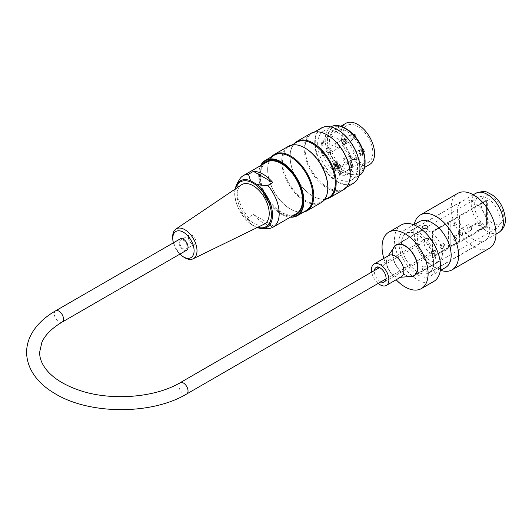 <?xml version="1.0" encoding="UTF-8"?>
<svg xmlns="http://www.w3.org/2000/svg" width="532" height="532" viewBox="0 0 532 532"><rect width="100%" height="100%" fill="white"/><g stroke="black" fill="none" stroke-linecap="round" stroke-linejoin="round"><path stroke-width="0.4" stroke-dasharray="2.66 2" d="M433.6 262.456A22.716 13.114 -120 0 0 423.685 239.593A22.716 13.114 -120 0 0 406.182 233.508A22.716 13.114 -120 0 0 406.182 259.736A22.716 13.114 -120 0 0 428.898 272.856A22.716 13.114 -120 0 0 433.6 262.456M383.845 258.399A32.578 18.813 -120 0 0 396.174 279.752M393.022 248.81A17.962 10.374 -120 0 0 396.107 265.554A17.962 10.374 -120 0 0 409.068 276.593M499.974 220.255A17.962 10.374 -120 0 0 492.133 202.173A17.962 10.374 -120 0 0 478.295 197.365A17.962 10.374 -120 0 0 478.295 218.107A17.962 10.374 -120 0 0 496.256 228.474A17.962 10.374 -120 0 0 499.974 220.255M401.248 224.963A32.578 18.813 -120 0 0 401.248 262.589A32.578 18.813 -120 0 0 433.826 281.395M331.064 126.782A28.176 16.266 -120 0 0 331.064 159.321A28.176 16.266 -120 0 0 359.24 175.587M337.594 132.541A28.176 16.266 -120 0 0 323.503 131.145A28.176 16.266 -120 0 0 323.503 163.683A28.176 16.266 -120 0 0 351.679 179.949A28.176 16.266 -120 0 0 356.001 157.372A28.176 16.266 -120 0 0 337.594 132.541M365.072 162.273A26.553 15.335 60 0 1 359.585 173.512A26.553 15.335 60 0 1 333.032 158.184A26.553 15.335 60 0 1 333.032 127.514A26.553 15.335 60 0 1 345.507 128.392M346.312 131.105A23.774 13.726 -120 0 0 334.422 129.928A23.774 13.726 -120 0 0 330.778 148.98A23.774 13.726 -120 0 0 346.312 169.927A23.774 13.726 -120 0 0 358.196 171.105A23.774 13.726 -120 0 0 361.84 152.052A23.774 13.726 -120 0 0 346.312 131.105M303.539 212.115A32.578 18.813 60 0 1 290.711 209.216A32.578 18.813 60 0 1 267.669 169.316A32.578 18.813 60 0 1 271.573 156.754M288.49 146.28A32.578 18.813 -120 0 0 288.49 183.899A32.578 18.813 -120 0 0 321.069 202.705M325.95 199.174A32.578 18.813 60 0 1 313.122 196.275A32.578 18.813 60 0 1 290.086 156.375A32.578 18.813 60 0 1 293.99 143.813M310.907 133.339A32.578 18.813 -120 0 0 310.907 170.958A32.578 18.813 -120 0 0 343.486 189.764M359.945 168.597A31.614 18.248 60 0 1 337.554 181.332A31.614 18.248 60 0 1 315.243 142.689A31.614 18.248 60 0 1 337.468 129.668M260.853 165.492A31.614 18.248 -120 0 0 258.705 175.281A31.614 18.248 -120 0 0 281.056 213.997A31.614 18.248 -120 0 0 290.612 217.036M290.359 217.182A31.96 18.454 60 0 1 281.308 214.143L281.308 214.143A31.96 18.454 60 0 1 258.705 174.995A31.96 18.454 60 0 1 260.6 165.632M292.48 215.959A30.557 17.642 60 0 1 281.056 213.133A30.557 17.642 60 0 1 262.17 189.392A30.557 17.642 60 0 1 262.722 164.408M306.252 210.546A31.96 18.454 60 0 1 290.273 208.963A31.96 18.454 60 0 1 267.669 169.821A31.96 18.454 60 0 1 274.293 155.184M321.361 128.013A31.96 18.454 -120 0 0 321.361 164.92A31.96 18.454 -120 0 0 353.328 183.374M350.236 174.35A31.96 18.454 60 0 1 343.612 188.98A31.96 18.454 60 0 1 311.652 170.526A31.96 18.454 60 0 1 311.652 133.618A31.96 18.454 60 0 1 327.632 135.201M328.67 197.605A31.96 18.454 60 0 1 312.69 196.022A31.96 18.454 60 0 1 290.086 156.88A31.96 18.454 60 0 1 296.71 142.244M327.818 187.291A31.96 18.454 60 0 1 321.195 201.921A31.96 18.454 60 0 1 289.235 183.467A31.96 18.454 60 0 1 289.235 146.559A31.96 18.454 60 0 1 305.215 148.142M345.813 129.116A26.553 15.335 60 0 1 363.163 152.524A26.553 15.335 60 0 1 359.093 173.804A26.553 15.335 60 0 1 332.533 158.47A26.553 15.335 60 0 1 332.533 127.806A26.553 15.335 60 0 1 345.813 129.116M294.329 214.895A30.025 17.337 60 0 1 281.435 212.487A30.025 17.337 60 0 1 262.396 187.849A30.025 17.337 60 0 1 264.564 163.344M281.248 163.351A30.025 17.337 60 0 1 281.435 163.457A30.025 17.337 60 0 1 302.661 200.232A30.025 17.337 60 0 1 302.661 200.444M188.488 238.276A5.28 3.052 -120 0 0 191.074 243.031A5.28 3.052 -120 0 0 194.792 244.095A5.28 3.052 -120 0 0 194.792 237.997A5.28 3.052 -120 0 0 189.505 234.945A5.28 3.052 -120 0 0 188.488 238.276M179.769 243.31A5.28 3.052 -120 0 0 182.356 248.065A5.28 3.052 -120 0 0 186.074 249.129A5.28 3.052 -120 0 0 186.074 243.031A5.28 3.052 -120 0 0 180.787 239.979A5.28 3.052 -120 0 0 179.769 243.31M173.372 242.838A15.089 8.712 -120 0 0 179.883 254.123M184.105 257.328A17.197 9.928 60 0 1 172.927 239.693A17.197 9.928 60 0 1 172.701 237.585M241.355 184.897A22.716 13.114 -120 0 0 241.807 210.852A22.716 13.114 -120 0 0 264.058 224.218M266.499 228.567L256.63 227.363L251.703 224.79L250.565 223.859L248.451 217.388A29.759 17.184 60 0 1 239.194 179.916M253.432 214.509A29.759 17.184 -120 0 0 272.823 225.708L253.432 214.509L248.451 217.388M272.823 225.708L267.842 228.58M266.552 162.2A29.759 17.184 -120 0 0 261.99 186.047A29.759 17.184 -120 0 0 281.435 212.275A29.759 17.184 -120 0 0 296.311 213.744M336.796 166.07L336.796 164.494L336.051 164.062L336.051 166.503L338.837 168.119L338.837 167.254L336.796 166.07L336.297 166.363L336.297 164.78L335.552 164.348L335.552 166.795L338.339 168.405L338.339 167.54L336.297 166.363M335.127 162.466L337.72 163.962L337.72 166.403L336.969 165.971L336.969 164.388L335.878 163.756L335.878 166.436L335.127 166.004L335.127 162.466L334.628 162.752L337.222 164.248L337.222 166.689L336.47 166.263L336.47 164.681L335.379 164.049L335.379 166.722L334.628 166.29L334.628 162.752M338.837 167.254L338.339 167.54M338.837 168.119L338.339 168.405M336.051 166.503L335.552 166.795M336.051 164.062L335.552 164.348M336.796 164.494L336.297 164.78M336.969 165.971L336.47 166.263M337.72 166.403L337.222 166.689M336.969 164.388L336.47 164.681M335.878 163.756L335.379 164.049M335.878 166.436L335.379 166.722M335.127 166.004L334.628 166.29M337.72 163.962L337.222 164.248M336.35 168.85A3.963 2.288 60 0 1 333.757 165.359A3.963 2.288 60 0 1 334.369 162.18A3.963 2.288 60 0 1 338.332 164.468A3.963 2.288 60 0 1 338.332 169.043A3.963 2.288 60 0 1 336.35 168.85M346.312 158.436A2.627 1.516 -120 0 0 344.995 158.31A2.627 1.516 -120 0 0 344.995 161.336A2.627 1.516 -120 0 0 347.622 162.852A2.627 1.516 -120 0 0 348.167 161.655A2.627 1.516 -120 0 0 346.312 158.436L345.813 158.15A3.332 1.922 60 0 1 348.167 162.227A3.332 1.922 60 0 1 345.813 163.583A3.332 1.922 60 0 1 343.459 159.507A3.332 1.922 60 0 1 345.813 158.15L346.312 158.436M328.876 148.375L328.876 148.375A2.627 1.516 60 0 1 330.731 151.587A2.627 1.516 60 0 1 330.186 152.79A2.627 1.516 60 0 1 327.566 151.274A2.627 1.516 60 0 1 327.566 148.242A2.627 1.516 60 0 1 328.876 148.375L328.377 148.082A3.332 1.922 60 0 1 330.731 152.159A3.332 1.922 60 0 1 328.377 153.522A3.332 1.922 60 0 1 326.023 149.445A3.332 1.922 60 0 1 328.377 148.082L328.876 148.375M337.594 143.341L337.594 143.341A2.627 1.516 60 0 1 339.449 146.553A2.627 1.516 60 0 1 338.904 147.756A2.627 1.516 60 0 1 336.284 146.24A2.627 1.516 60 0 1 336.284 143.208A2.627 1.516 60 0 1 337.594 143.341L337.095 143.055A3.332 1.922 60 0 1 339.449 147.131A3.332 1.922 60 0 1 337.095 148.488A3.332 1.922 60 0 1 334.741 144.411A3.332 1.922 60 0 1 337.095 143.055L337.594 143.341M354.405 159.62L355.403 159.72A21.307 12.303 60 0 1 343.433 141A21.307 12.303 60 0 1 347.11 125.446A21.307 12.303 60 0 1 368.423 137.748A21.307 12.303 60 0 1 368.423 162.353A21.307 12.303 60 0 1 360.131 162.453L360.131 162.925A4.05 2.341 -120 0 0 358.355 158.862A4.05 2.341 -120 0 0 355.243 157.791A4.05 2.341 -120 0 0 354.405 159.62L334.229 171.264A21.307 12.303 60 0 1 333.783 170.898A21.307 12.303 60 0 1 323.376 155.105A21.307 12.303 60 0 1 323.376 140.727A21.307 12.303 60 0 1 326.442 137.382A21.307 12.303 60 0 1 350.814 156.568A21.307 12.303 60 0 1 350.814 170.945A21.307 12.303 60 0 1 347.748 174.29A21.307 12.303 60 0 1 340.407 174.722A21.307 12.303 60 0 1 339.961 174.569L360.131 162.925L360.131 162.453A3.345 1.935 60 0 0 357.763 158.283A3.345 1.935 60 0 0 355.403 159.72M337.095 168.418A3.963 2.288 -120 0 0 339.077 168.611A3.963 2.288 -120 0 0 339.077 164.036A3.963 2.288 -120 0 0 335.113 161.748A3.963 2.288 -120 0 0 334.508 164.927A3.963 2.288 -120 0 0 337.095 168.418M369.654 164.488A23.774 13.726 60 0 1 357.763 163.311A23.774 13.726 60 0 1 342.236 142.363A23.774 13.726 60 0 1 345.88 123.311M333.045 167.593L333.045 171.198L333.797 170.765L333.797 167.161L333.045 167.593L339.649 171.404L339.649 175.008A1.057 0.612 60 0 0 339.742 175.474L340.487 175.041A1.057 0.612 60 0 1 340.407 174.722A1.057 0.612 60 0 1 340.394 174.576L339.649 175.008M333.797 167.161L340.394 170.972L339.649 171.404M333.797 170.765A1.057 0.612 60 0 1 333.783 170.898A1.057 0.612 60 0 1 333.704 171.124L332.959 171.557A21.659 12.509 -120 0 0 333.484 171.989L333.484 171.723A4.05 2.341 60 0 1 334.322 169.868A4.05 2.341 60 0 1 337.441 170.958A4.05 2.341 60 0 1 339.21 175.035L339.21 175.294A21.659 12.509 -120 0 0 339.742 175.474M339.961 174.569A4.05 2.341 60 0 1 339.961 174.602L339.21 175.294M333.484 171.989L334.229 171.291A4.05 2.341 60 0 1 334.229 171.264M351.087 171.105L349.923 170.433A20.163 11.644 -120 0 0 349.923 156.049L349.178 156.481A20.163 11.644 60 0 1 349.178 170.865L350.342 171.537A21.659 12.509 -120 0 0 350.342 157.159L351.087 156.727A21.659 12.509 60 0 1 351.087 171.105L350.342 171.537M349.923 170.433L349.178 170.865M324.267 155.617L323.523 156.049A20.163 11.644 60 0 1 323.523 141.672L322.352 141A21.659 12.509 -120 0 0 322.352 155.377L323.104 154.945L324.267 155.617A20.163 11.644 60 0 1 324.267 141.239L323.523 141.672M340.394 170.972L340.394 174.576M350.342 157.159L349.178 156.481M349.923 156.049L351.087 156.727M322.352 155.377L323.523 156.049M324.267 141.239L323.104 140.568L322.352 141M323.104 154.945A21.659 12.509 60 0 1 323.104 140.568M333.045 171.198A1.057 0.612 60 0 1 332.959 171.557M334.229 171.557A21.659 12.509 60 0 1 333.704 171.124M340.487 175.041A21.659 12.509 60 0 1 339.961 174.862M186.685 250.193A6.517 3.764 60 0 1 180.175 246.436A6.517 3.764 60 0 1 180.175 238.908M432.483 239.234A6.517 3.764 60 0 1 436.739 244.973A6.517 3.764 60 0 1 435.741 250.193A6.517 3.764 60 0 1 429.224 246.436A6.517 3.764 60 0 1 429.224 238.908A6.517 3.764 60 0 1 432.483 239.234M478.182 224.923A1.762 1.017 120 0 0 478.547 225.734A1.762 1.017 120 0 0 480.31 224.717A1.762 1.017 120 0 0 480.31 222.682A1.762 1.017 120 0 0 478.953 223.154A1.762 1.017 120 0 0 478.182 224.923M478.933 225.355A1.762 1.017 -60 0 1 479.698 223.586A1.762 1.017 -60 0 1 481.054 223.114A1.762 1.017 -60 0 1 481.054 225.149A1.762 1.017 -60 0 1 479.292 226.167A1.762 1.017 -60 0 1 478.933 225.355M453.277 224.923A1.762 1.017 120 0 0 453.643 225.734A1.762 1.017 120 0 0 455.405 224.717A1.762 1.017 120 0 0 455.405 222.682A1.762 1.017 120 0 0 454.049 223.154A1.762 1.017 120 0 0 453.277 224.923M454.022 225.355A1.762 1.017 -60 0 1 454.793 223.586A1.762 1.017 -60 0 1 456.15 223.114A1.762 1.017 -60 0 1 456.15 225.149A1.762 1.017 -60 0 1 454.388 226.167A1.762 1.017 -60 0 1 454.022 225.355M453.277 239.307A1.762 1.017 120 0 0 453.643 240.112A1.762 1.017 120 0 0 455.405 239.094A1.762 1.017 120 0 0 455.405 237.059A1.762 1.017 120 0 0 454.049 237.531A1.762 1.017 120 0 0 453.277 239.307M454.022 239.739A1.762 1.017 -60 0 1 454.793 237.964A1.762 1.017 -60 0 1 456.15 237.491A1.762 1.017 -60 0 1 456.15 239.526A1.762 1.017 -60 0 1 454.388 240.544A1.762 1.017 -60 0 1 454.022 239.739M440.203 246.855A2.64 1.523 120 0 0 440.749 248.065A2.64 1.523 120 0 0 443.389 246.535A2.64 1.523 120 0 0 443.389 243.49A2.64 1.523 120 0 0 441.354 244.195A2.64 1.523 120 0 0 440.203 246.855M440.948 247.287A2.64 1.523 -60 0 1 442.105 244.627A2.64 1.523 -60 0 1 444.14 243.922A2.64 1.523 -60 0 1 444.14 246.968A2.64 1.523 -60 0 1 441.493 248.497A2.64 1.523 -60 0 1 440.948 247.287M486.401 200.624L486.401 225.355L476.938 230.822L476.938 206.09L486.401 200.624L486.527 225.428L477.064 230.895L477.064 206.163L486.527 200.697M432.23 231.467L432.23 257.348L487.026 225.714L487.026 199.833L432.23 231.467L432.855 231.826L432.855 257.707L487.644 226.073L487.644 200.192L432.855 231.826M487.026 199.833L487.644 200.192M448.423 247.427L432.609 256.417L432.729 231.753L448.423 222.695L448.423 247.427L432.729 256.49M450.91 221.259L459.628 216.225L459.628 240.956L450.79 245.917L450.91 221.259L459.628 216.225M432.609 256.417L432.609 231.686L448.423 222.695M459.628 240.956L450.91 245.99M448.296 222.622L448.296 247.36M450.79 245.917L450.79 221.186M459.502 216.152L459.502 240.89M487.026 225.714L487.644 226.073M432.23 257.348L432.855 257.707M477.051 223.493L476.639 222.968L477.051 223.493M469.583 227.802L469.164 227.284L469.583 227.802M471.492 229.545A3.172 1.829 -120 0 0 470.481 226.014A3.172 1.829 -120 0 0 467.754 224.843A3.172 1.829 -120 0 0 467.754 228.501A3.172 1.829 -120 0 0 470.926 230.329A3.172 1.829 -120 0 0 471.492 229.545M462.527 234.725A3.172 1.829 -120 0 0 461.517 231.194A3.172 1.829 -120 0 0 458.79 230.017A3.172 1.829 -120 0 0 458.79 233.674A3.172 1.829 -120 0 0 461.962 235.51A3.172 1.829 -120 0 0 462.527 234.725M460.612 232.983L460.2 232.457L460.612 232.983M453.144 237.292L452.725 236.773L453.144 237.292M401.288 276.8A12.329 7.115 60 0 1 399.432 277.358A12.329 7.115 60 0 1 388.959 269.677A12.329 7.115 60 0 1 387.549 256.77A12.329 7.115 60 0 1 388.959 255.446M378.205 283.41A12.329 7.115 60 0 1 371.688 272.125M411.243 276.421A17.609 10.168 60 0 1 396.28 265.455A17.609 10.168 60 0 1 394.259 247.014M441.6 257.894A17.609 10.168 60 0 1 438.794 261.245A17.609 10.168 60 0 1 421.184 251.077A17.609 10.168 60 0 1 421.184 230.742A17.609 10.168 60 0 1 436.792 237.87A17.609 10.168 60 0 1 441.6 257.894M435.449 251.589A8.279 4.781 60 0 1 434.132 253.159A8.279 4.781 60 0 1 425.853 248.378A8.279 4.781 60 0 1 425.853 238.821A8.279 4.781 60 0 1 433.188 242.173A8.279 4.781 60 0 1 435.449 251.589M380.885 281.867A8.279 4.781 60 0 1 374.368 270.582M423.545 228.813L422.016 230.256C424.011 232.484 426.006 232.484 428.007 230.256L426.83 228.807M422.893 269.072L422.016 270.362L422.893 271.659C425.52 272.417 427.229 271.985 428.007 270.369L427.13 269.212L422.893 269.072M422.893 266.18L427.13 266.339L428.007 267.476C427.229 269.086 425.52 269.518 422.893 268.78L422.016 267.476L422.893 266.18M445.69 267.43A26.414 15.248 60 0 1 432.483 266.12L432.483 266.12A26.414 15.248 60 0 1 413.803 233.767A26.414 15.248 60 0 1 419.276 221.678M414.248 224.577A31.701 18.301 -120 0 0 413.803 229.458A31.701 18.301 -120 0 0 436.22 268.281L432.483 266.12L436.22 268.281A31.701 18.301 -120 0 0 440.662 270.329M489.427 248.278A31.701 18.301 60 0 1 473.573 246.708A31.701 18.301 60 0 1 452.865 218.778A31.701 18.301 60 0 1 457.726 193.375M417.54 274.751A26.414 15.248 60 0 1 400.283 251.47A26.414 15.248 60 0 1 404.333 230.303A26.414 15.248 60 0 1 430.747 245.558A26.414 15.248 60 0 1 430.747 276.055A26.414 15.248 60 0 1 417.54 274.751M473.573 239.52A22.896 13.22 60 0 1 458.617 219.344A22.896 13.22 60 0 1 462.128 201.003A22.896 13.22 60 0 1 485.024 214.216A22.896 13.22 60 0 1 485.024 240.657A22.896 13.22 60 0 1 473.573 239.52M417.54 271.872A22.896 13.22 60 0 1 402.584 251.696A22.896 13.22 60 0 1 406.089 233.355A22.896 13.22 60 0 1 428.985 246.569A22.896 13.22 60 0 1 428.985 273.009A22.896 13.22 60 0 1 417.54 271.872M503.339 216.444A15.674 9.051 -120 0 0 486.714 195.763A15.674 9.051 -120 0 0 486.714 217.927A15.674 9.051 -120 0 0 503.339 216.444M498.63 232.597A22.716 13.114 60 0 1 475.914 219.477A22.716 13.114 60 0 1 475.914 193.242M235.49 188.86A25.802 14.896 -120 0 0 257.694 227.317M257.182 227.57A26.76 15.448 60 0 1 256.63 227.363M250.565 223.859A26.76 15.448 60 0 1 236.554 184.71M362.764 150.077A1.23 0.712 -120 0 0 363.409 151.421A1.23 0.712 -120 0 0 364.387 151.514A1.23 0.712 -120 0 0 364.254 150.224A1.23 0.712 -120 0 0 363.196 149.459A1.23 0.712 -120 0 0 362.764 150.077M345.334 140.009A1.23 0.712 -120 0 0 345.973 141.352A1.23 0.712 -120 0 0 346.957 141.452A1.23 0.712 -120 0 0 346.817 140.155A1.23 0.712 -120 0 0 345.767 139.391A1.23 0.712 -120 0 0 345.334 140.009M354.917 134.476A1.23 0.712 -120 0 0 354.485 134.357A1.23 0.712 -120 0 0 354.305 135.833A1.23 0.712 -120 0 0 355.669 136.418A1.23 0.712 -120 0 0 355.675 135.414A1.23 0.712 -120 0 0 354.917 134.476M359.466 150.962A2.474 1.43 60 0 1 360.344 149.718A2.474 1.43 60 0 1 361.221 149.951A2.474 1.43 60 0 1 362.738 151.839A2.474 1.43 60 0 1 362.731 153.861A2.474 1.43 60 0 1 360.763 153.662A2.474 1.43 60 0 1 359.466 150.962M342.036 140.9A2.474 1.43 60 0 1 342.907 139.65A2.474 1.43 60 0 1 343.785 139.889A2.474 1.43 60 0 1 345.301 141.778A2.474 1.43 60 0 1 345.301 143.793A2.474 1.43 60 0 1 343.333 143.6A2.474 1.43 60 0 1 342.036 140.9M352.503 134.855A2.474 1.43 60 0 1 354.019 136.744A2.474 1.43 60 0 1 354.013 138.766A2.474 1.43 60 0 1 351.266 137.589A2.474 1.43 60 0 1 351.625 134.623A2.474 1.43 60 0 1 352.503 134.855M360.623 150.177A2.627 1.516 -120 0 0 359.313 150.044A2.627 1.516 -120 0 0 358.768 151.248A2.627 1.516 -120 0 0 359.911 153.888A2.627 1.516 -120 0 0 361.933 154.593A2.627 1.516 -120 0 0 362.339 152.485A2.627 1.516 -120 0 0 360.623 150.177M343.187 140.109A2.627 1.516 -120 0 0 341.877 139.983A2.627 1.516 -120 0 0 341.331 141.18A2.627 1.516 -120 0 0 342.482 143.82A2.627 1.516 -120 0 0 344.503 144.524A2.627 1.516 -120 0 0 344.902 142.423A2.627 1.516 -120 0 0 343.187 140.109M351.905 135.075A2.627 1.516 -120 0 0 350.595 134.948A2.627 1.516 -120 0 0 350.595 137.974A2.627 1.516 -120 0 0 353.215 139.49A2.627 1.516 -120 0 0 353.62 137.389A2.627 1.516 -120 0 0 351.905 135.075M334.229 171.291L333.484 171.723M339.961 174.602L339.21 175.035M62.164 322.093A6.517 3.764 60 0 1 55.647 318.329A6.517 3.764 60 0 1 55.647 310.801M180.175 382.701A6.517 3.764 -120 0 0 180.175 390.222A6.517 3.764 -120 0 0 186.685 393.986M473.267 194.772L406.182 233.508M495.99 234.12L428.898 272.856M478.295 197.365L396.107 244.813M496.256 228.474L414.069 275.928M351.679 179.949L358.98 175.74M323.503 131.145L330.804 126.935M343.612 188.98L346.332 187.41M311.652 133.618L314.365 132.049M321.195 201.921L323.915 200.351M289.235 146.559L291.955 144.99M359.093 173.804L359.585 173.512M332.533 127.806L333.032 127.514M312.69 196.022L313.122 196.275M290.086 156.88L290.086 156.375M290.273 208.963L290.711 209.216M267.669 169.821L267.669 169.316M281.435 163.457L281.062 163.238M302.661 200.232L302.661 200.664M189.505 234.945L180.787 239.979M194.792 244.095L186.074 249.129M255.619 226.984L257.142 227.583M251.703 224.79L238.329 208.464L235.064 198.37L234.984 189.199M347.622 162.852L361.933 154.593L364.387 151.514C365.012 150.496 364.613 149.811 363.196 149.459L359.313 150.044L344.995 158.31M330.186 152.79L344.503 144.524L346.957 141.452C347.576 140.428 347.177 139.743 345.767 139.391L341.877 139.983L327.566 148.242M336.284 143.208L350.595 134.948L355.256 134.53L355.675 136.418L353.215 139.49L338.904 147.756M334.322 169.868L355.243 157.791C358.089 157.505 359.792 159.141 360.337 162.692M335.113 161.748L334.369 162.18M339.077 168.611L338.332 169.043M348.167 161.655L348.167 162.227M330.731 151.587L330.731 152.159M339.449 146.553L339.449 147.131M358.196 171.105L364.6 167.407M334.422 129.928L340.826 126.23M347.748 174.29L368.423 162.353M326.442 137.382L347.11 125.446M429.224 238.908L379.476 267.629M435.741 250.193L385.993 278.921M481.054 223.114L480.31 222.682M479.292 226.167L478.547 225.734M456.15 223.114L455.405 222.682M454.388 226.167L453.643 225.734M456.15 237.491L455.405 237.059M454.388 240.544L453.643 240.112M444.14 243.922L443.389 243.49M441.493 248.497L440.749 248.065M476.639 222.968L469.164 227.284M476.991 223.58L469.517 227.889M467.754 224.843L458.79 230.017M470.926 230.329L461.962 235.51M460.2 232.457L452.725 236.773M460.552 233.069L453.078 237.378M399.432 277.358L400.456 277.278M387.549 256.77L388.127 255.925M415.658 274.598L438.794 261.245M398.049 244.095L421.184 230.742M384.317 281.913L434.132 253.159M376.044 267.583L425.853 238.821M422.016 227.37L422.016 230.256M428.007 227.37L428.007 230.256M422.016 267.476L422.016 270.369M428.007 267.476L428.007 270.369M413.803 233.767L413.803 229.458M430.747 276.055L440.283 270.555M404.333 230.303L413.863 224.797M428.985 273.009L485.024 240.657M406.089 233.355L462.128 201.003"/><path stroke-width="0.8" d="M396.174 279.752A32.578 18.813 -120 0 0 421.377 288.583A32.578 18.813 -120 0 0 428.12 273.667A32.578 18.813 -120 0 0 413.903 240.883A32.578 18.813 -120 0 0 388.799 232.158A32.578 18.813 -120 0 0 383.845 258.399M409.068 276.593A17.962 10.374 -120 0 0 414.069 275.928A17.962 10.374 -120 0 0 417.786 267.702A17.962 10.374 -120 0 0 409.946 249.628A17.962 10.374 -120 0 0 396.107 244.813A17.962 10.374 -120 0 0 393.022 248.81M421.377 288.583L433.826 281.395A32.578 18.813 -120 0 0 440.576 266.479A32.578 18.813 -120 0 0 426.351 233.694A32.578 18.813 -120 0 0 401.248 224.963L388.799 232.158M358.98 175.74L359.24 175.587A28.176 16.266 -120 0 0 363.556 153.01A28.176 16.266 -120 0 0 345.148 128.179A28.176 16.266 -120 0 0 331.064 126.782L330.804 126.935M345.507 128.392A26.553 15.335 60 0 1 346.312 128.83A26.553 15.335 60 0 1 365.072 162.273M271.573 156.754A32.578 18.813 60 0 1 274.419 154.4A32.578 18.813 60 0 1 290.711 156.016A32.578 18.813 60 0 1 311.991 184.724A32.578 18.813 60 0 1 306.997 210.832A32.578 18.813 60 0 1 303.539 212.115M306.997 210.832L321.069 202.705A32.578 18.813 -120 0 0 327.818 187.789A32.578 18.813 -120 0 0 304.783 147.889A32.578 18.813 -120 0 0 288.49 146.28L274.419 154.4M305.215 148.142L304.783 147.889L305.215 148.142A31.96 18.454 60 0 1 327.818 187.291L327.818 187.789M293.99 143.813A32.578 18.813 60 0 1 296.836 141.459A32.578 18.813 60 0 1 313.122 143.075A32.578 18.813 60 0 1 334.409 171.783A32.578 18.813 60 0 1 329.414 197.891A32.578 18.813 60 0 1 325.95 199.174M329.414 197.891L343.486 189.764A32.578 18.813 -120 0 0 350.236 174.848A32.578 18.813 -120 0 0 327.193 134.948A32.578 18.813 -120 0 0 310.907 133.339L296.836 141.459M327.632 135.201L327.193 134.948L327.632 135.201A31.96 18.454 60 0 1 350.236 174.35L350.236 174.848M337.468 129.668A31.614 18.248 60 0 1 337.594 129.735L337.594 129.735A31.614 18.248 60 0 1 359.945 168.451A31.614 18.248 60 0 1 359.945 168.597M290.612 217.036A31.614 18.248 -120 0 0 296.863 179.065A31.614 18.248 -120 0 0 260.853 165.492M262.722 164.408A30.557 17.642 60 0 1 281.062 163.238A30.557 17.642 60 0 1 302.661 200.664A30.557 17.642 60 0 1 292.48 215.959M260.6 165.632A31.96 18.454 60 0 1 265.328 160.365A31.96 18.454 60 0 1 281.308 161.947A31.96 18.454 60 0 1 302.189 190.11A31.96 18.454 60 0 1 297.288 215.726A31.96 18.454 60 0 1 290.359 217.182M265.328 160.365L274.293 155.184A31.96 18.454 60 0 1 290.273 156.767A31.96 18.454 60 0 1 311.154 184.937A31.96 18.454 60 0 1 306.252 210.546L297.288 215.726M346.332 187.41L353.328 183.374A31.96 18.454 -120 0 0 359.945 168.744A31.96 18.454 -120 0 0 337.348 129.595A31.96 18.454 -120 0 0 321.361 128.013L314.365 132.049M291.955 144.99L296.71 142.244A31.96 18.454 60 0 1 312.69 143.826A31.96 18.454 60 0 1 333.571 171.996A31.96 18.454 60 0 1 328.67 197.605L323.915 200.351M264.564 163.344A30.025 17.337 60 0 1 281.248 163.351M302.661 200.444A30.025 17.337 60 0 1 294.329 214.895M179.883 254.123A15.089 8.712 -120 0 0 182.782 256.477A15.089 8.712 -120 0 0 194.094 250.958A15.089 8.712 -120 0 0 183.214 232.112A15.089 8.712 -120 0 0 172.78 239.154A15.089 8.712 -120 0 0 172.98 241.003A15.089 8.712 -120 0 0 173.372 242.838M172.78 239.154L172.701 237.585A17.197 9.928 60 0 1 175.899 229.059A17.197 9.928 60 0 1 184.837 229.698A17.197 9.928 60 0 1 196.168 245.166A17.197 9.928 60 0 1 193.083 258.818A17.197 9.928 60 0 1 184.105 257.328L182.782 256.477M193.083 258.818L264.058 224.218A22.716 13.114 -120 0 0 268.128 206.183A22.716 13.114 -120 0 0 253.166 185.741A22.716 13.114 -120 0 0 241.355 184.897L175.899 229.059M253.432 171.377L272.823 182.569A29.759 17.184 -120 0 0 253.432 171.377L248.451 174.25L250.565 180.727L256.63 184.225C259.343 185.016 263.081 185.422 267.842 185.442A29.759 17.184 60 0 1 273.029 227.191A29.759 17.184 60 0 1 267.842 228.58L261.817 228.474A26.76 15.448 60 0 1 257.182 227.57M267.842 185.442L272.823 182.569M234.984 189.199L236.554 184.71L239.194 179.916A29.759 17.184 60 0 1 243.264 175.64A29.759 17.184 60 0 1 248.451 174.25M273.029 227.191L296.311 213.744A29.759 17.184 -120 0 0 298.412 183.42A29.759 17.184 -120 0 0 271.739 160.804A29.759 17.184 -120 0 0 266.552 162.2L243.264 175.64M340.826 126.23L345.88 123.311A23.774 13.726 60 0 1 369.654 137.037A23.774 13.726 60 0 1 369.654 164.488L364.6 167.407M55.647 310.801L180.175 238.908A6.517 3.764 60 0 1 183.434 239.234A6.517 3.764 60 0 1 187.69 244.973A6.517 3.764 60 0 1 186.685 250.193L62.164 322.093C51.923 328.164 45.16 334.901 41.882 342.289L39.634 352.257C39.541 358.109 41.828 363.981 46.49 369.86C53.26 378.159 63.92 384.875 78.483 389.996C109.998 401.254 154.912 397.896 180.175 382.701A6.517 3.764 -120 0 1 183.434 383.02A6.517 3.764 -120 0 1 187.69 388.766A6.517 3.764 -120 0 1 186.685 393.986C151.268 415.339 87.866 414.78 53.559 392.736C39.175 384.151 26.793 370.112 26.6 352.177C26.667 345.96 28.243 339.981 31.335 334.242C36.422 325.019 44.522 317.205 55.647 310.801A6.517 3.764 60 0 1 58.906 311.127A6.517 3.764 60 0 1 63.162 316.866A6.517 3.764 60 0 1 62.164 322.093M371.688 272.125A12.329 7.115 60 0 1 374.016 264.072L388.959 255.446A12.329 7.115 60 0 1 399.884 260.441A12.329 7.115 60 0 1 403.249 274.452A12.329 7.115 60 0 1 401.288 276.8L386.345 285.425A12.329 7.115 60 0 1 378.205 283.41M374.016 264.072A12.329 7.115 60 0 1 384.942 269.066A12.329 7.115 60 0 1 388.307 283.084A12.329 7.115 60 0 1 386.345 285.425M388.127 255.925L394.259 247.014A17.609 10.168 60 0 1 396.28 245.119A17.609 10.168 60 0 1 411.888 252.254A17.609 10.168 60 0 1 416.696 272.278A17.609 10.168 60 0 1 413.889 275.623A17.609 10.168 60 0 1 411.243 276.421L400.456 277.278M374.368 270.582A8.279 4.781 60 0 1 376.044 267.583A8.279 4.781 60 0 1 383.379 270.934A8.279 4.781 60 0 1 385.64 280.344A8.279 4.781 60 0 1 384.317 281.913A8.279 4.781 60 0 1 380.885 281.867M426.83 228.807L423.545 228.813M422.893 226.213C425.52 225.209 427.229 225.588 428.007 227.37C426.006 229.598 424.011 229.598 422.016 227.37L422.893 226.213M413.863 224.797L419.276 221.678A26.414 15.248 60 0 1 445.69 236.926A26.414 15.248 60 0 1 445.69 267.43L440.283 270.555M440.662 270.329A31.701 18.301 -120 0 0 452.067 269.85A31.701 18.301 -120 0 0 452.067 233.249A31.701 18.301 -120 0 0 420.366 214.941A31.701 18.301 -120 0 0 414.248 224.577M420.366 214.941L457.726 193.375A31.701 18.301 60 0 1 489.427 211.676A31.701 18.301 60 0 1 489.427 248.278L452.067 269.85M498.63 232.597C503.285 229.392 505.54 224.97 505.4 219.317C504.263 208.345 499.914 200.245 492.353 195.005L488.024 192.69C485.716 191.041 481.679 191.227 475.914 193.242A22.716 13.114 60 0 1 493.423 199.334A22.716 13.114 60 0 1 503.339 222.196A22.716 13.114 60 0 1 498.63 232.597L495.99 234.12M257.694 227.317A25.802 14.896 -120 0 0 271.413 214.828A25.802 14.896 -120 0 0 256.092 185.183A25.802 14.896 -120 0 0 235.49 188.86M256.63 184.225A26.76 15.448 60 0 1 272.324 211.716A26.76 15.448 60 0 1 261.817 228.474L257.142 227.583M236.554 184.71A26.76 15.448 60 0 1 250.565 180.727M475.914 193.242L473.267 194.772M379.476 267.629L180.175 382.701M385.993 278.921L186.685 393.986M413.889 275.623L415.658 274.598M396.28 245.119L398.049 244.095"/></g></svg>
